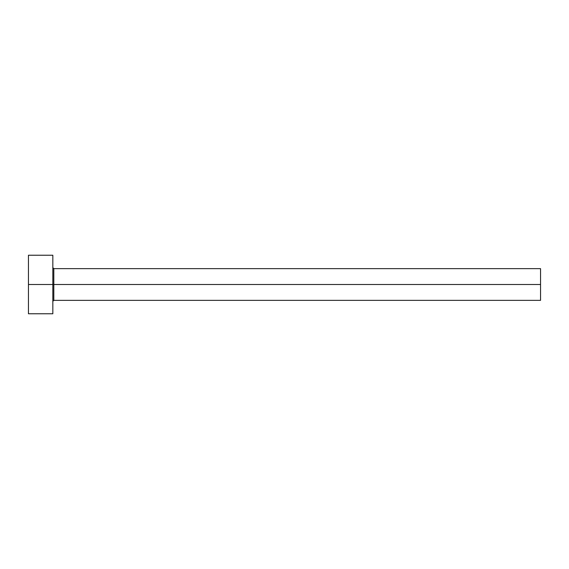 <?xml version="1.0" encoding="UTF-8"?>
<svg xmlns="http://www.w3.org/2000/svg" width="569" height="569" viewBox="0 0 569 569"><rect width="100%" height="100%" fill="white"/><g stroke="black" fill="none" stroke-linecap="round" stroke-linejoin="round"><path stroke-width="0.85" d="M28.45 313.761L28.45 255.239L28.45 284.5L540.55 284.5L540.55 300.354L540.55 284.5L53.813 284.5L53.813 268.646L53.813 284.5L28.45 284.5L28.45 313.761L52.839 313.761L52.839 255.239L52.839 313.761M52.839 301.328L53.813 300.354L53.813 284.5L53.813 300.354L540.55 300.354M540.55 284.5L540.55 268.646L540.55 284.5M540.55 268.646L53.813 268.646L52.839 267.672M28.45 255.239L52.839 255.239"/></g></svg>
